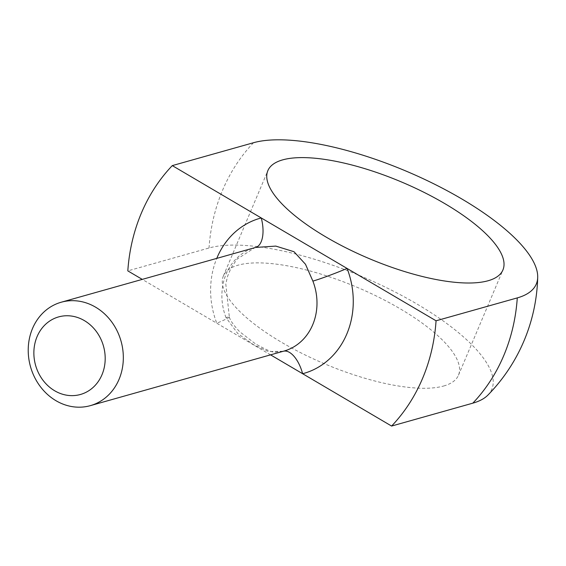 <?xml version="1.0" encoding="UTF-8"?>
<svg xmlns="http://www.w3.org/2000/svg" width="566" height="566" viewBox="0 0 566 566"><rect width="100%" height="100%" fill="white"/><g stroke="black" fill="none" stroke-linecap="round" stroke-linejoin="round"><path stroke-width="0.42" stroke-dasharray="2.83 2.12" d="M487.949 395.054A163.8 53.381 22.9 0 0 399.405 294.249A163.8 53.381 22.9 0 0 209.031 247.993L127.817 270.881M443.652 386.012A127.591 41.58 22.9 0 0 458.46 375.23A127.591 41.58 22.9 0 0 357.104 287.28A127.591 41.58 22.9 0 0 223.386 275.932A127.591 41.58 22.9 0 0 302.435 353.616A127.591 41.58 22.9 0 0 443.652 386.012M270.562 354.854L142.264 279.385M226.011 317.618A53.72 47.035 74.3 0 1 254.87 247.646L237.055 259.122L231.07 267.895L227.659 276.102L225.784 283.899L229.343 317.045A26.864 1.401 -21.2 0 0 226.011 317.618L237.77 333.523L253.915 344.949L268.362 351.521L283.233 351.274A26.864 12.983 -104.6 0 1 283.354 351.245A26.864 12.983 -104.6 0 1 283.573 351.189M229.343 317.052A26.864 1.401 -21.2 0 1 216.792 323.221A80.584 70.545 74.3 0 1 216.757 258.393M253.504 142.724A174.597 152.855 -105.7 0 0 209.031 247.993M283.354 351.245L284.019 351.062A53.72 47.035 74.3 0 1 283.233 351.274M458.46 375.23L502.926 269.961M223.386 275.932L267.852 170.663M229.308 317.066C230.397 320.703 233.836 325.57 239.616 331.662L255.549 343.923C276.144 355.094 272.869 351.974 283.566 351.175M256.872 247.137L255.804 247.399"/><path stroke-width="0.85" d="M391.594 426.057L472.808 403.169A163.8 53.381 22.9 0 0 487.949 395.054A174.597 174.597 0 0 0 537.7 277.276A163.8 53.381 -157.1 0 0 425.512 179.797A163.8 53.381 -157.1 0 0 253.504 142.724L172.283 165.612L436.061 320.788A174.597 152.855 74.3 0 1 391.594 426.057L270.562 354.854M56.013 400.721A53.72 47.035 74.3 0 1 28.3 347.135A53.72 47.035 74.3 0 1 61.199 302.23A53.72 47.035 74.3 0 1 121.046 341.178A53.72 47.035 74.3 0 1 90.348 405.645A53.72 47.035 74.3 0 1 56.013 400.721M537.7 277.276A163.8 53.381 -157.1 0 1 517.282 297.9L436.061 320.788M488.118 280.743A127.591 41.58 -157.1 0 1 346.908 248.347A127.591 41.58 -157.1 0 1 267.852 170.663A127.591 41.58 -157.1 0 1 282.66 159.874A127.591 41.58 -157.1 0 1 423.87 192.27A127.591 41.58 -157.1 0 1 502.926 269.961A127.591 41.58 -157.1 0 1 488.118 280.743M142.264 279.385L127.817 270.881A174.597 152.855 74.3 0 1 172.283 165.612M283.573 351.189A26.864 12.983 -104.6 0 1 302.619 373.716A80.584 70.545 74.3 0 0 347.092 268.447A26.864 1.401 158.8 0 1 312.878 281.097L305.491 264.272L294.009 251.721L275.798 246.097L255.655 247.434A26.864 12.983 -104.6 0 0 255.804 247.392A26.864 12.983 -104.6 0 0 261.259 217.952A80.584 70.545 74.3 0 0 216.757 258.393M54.704 390.788A40.292 35.276 74.3 0 1 48.846 321.622A40.292 35.276 74.3 0 1 105.035 354.677A40.292 35.276 74.3 0 1 54.704 390.788M472.808 403.169A174.597 152.855 -105.7 0 0 503.733 355.646A174.597 152.855 -105.7 0 0 517.282 297.9M61.199 302.23L254.87 247.646A53.72 47.035 74.3 0 1 255.655 247.434M312.878 281.097A53.72 47.035 74.3 0 1 284.019 351.062L90.348 405.645"/></g></svg>
